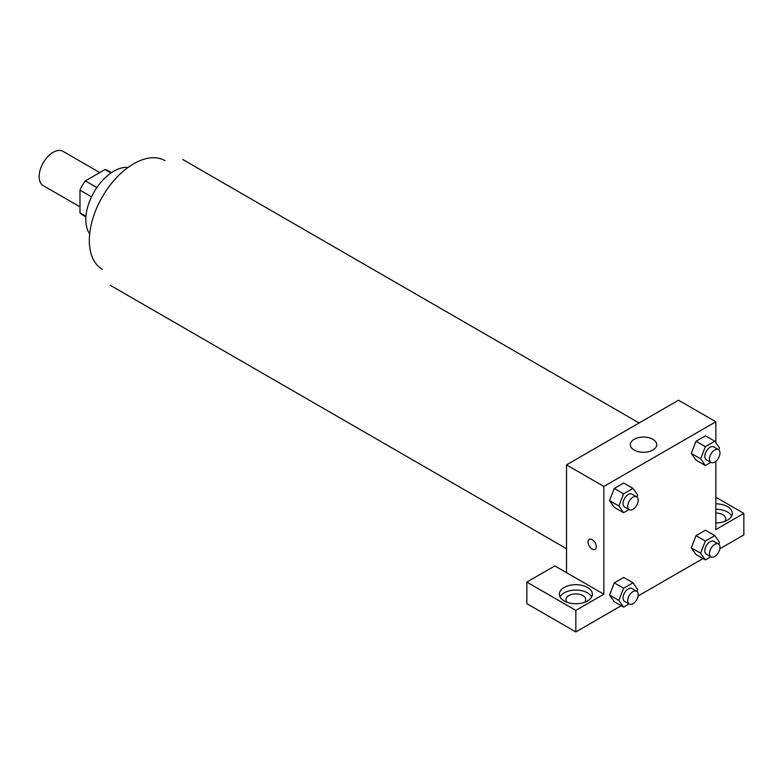 <?xml version="1.0" encoding="UTF-8"?>
<svg xmlns="http://www.w3.org/2000/svg" width="783" height="783" viewBox="0 0 783 783"><rect width="100%" height="100%" fill="white"/><g stroke="black" fill="none" stroke-linecap="round" stroke-linejoin="round"><path stroke-width="1.17" d="M99.784 172.563L63.051 151.354A19.8 11.432 120 0 0 47.792 156.659A19.8 11.432 120 0 0 39.15 176.576A19.8 11.432 120 0 0 43.251 185.649L79.983 206.849M96.877 187.568L85.327 180.902L104.971 169.559A25.555 14.75 120 0 1 107.927 170.616L111.47 172.661M85.964 216.294L79.983 212.849A25.555 14.75 120 0 0 82.372 214.875L85.915 216.92M79.983 212.849L79.983 190.161A25.555 14.75 120 0 1 85.327 180.902M91.533 196.827L79.983 190.161M110.951 173.014L104.971 169.559M89.683 233.843A39.6 22.864 -60 0 1 94.019 192.089A39.6 22.864 -60 0 1 128.011 167.454M102.309 269.274A62.699 36.204 -60 0 1 102.309 196.876A62.699 36.204 -60 0 1 165.007 160.672M566.51 572.657L554.844 565.923L526.842 582.092L575.838 610.378L603.84 594.209L566.51 572.657L566.51 464.877L678.518 400.211L715.848 421.773L715.848 442.718M526.842 582.092L526.842 603.644L575.838 631.94L621.203 605.748M638.086 596L702.968 558.543M719.851 548.795L743.85 534.936L743.85 513.384L715.848 529.553L715.848 461.314M715.848 513.051A9.895 5.716 180 0 1 722.846 514.725A9.895 5.716 180 0 1 725.753 518.767A9.895 5.716 180 0 1 724.578 521.468M731.674 516.075A16.502 9.523 0 0 0 715.848 509.244M715.848 503.851A16.502 9.523 180 0 1 732.35 513.384A16.502 9.523 180 0 1 715.848 522.907M567.107 602.293A9.895 5.716 180 0 1 565.943 599.602A9.895 5.716 180 0 1 575.838 593.886A9.895 5.716 180 0 1 585.743 599.602A9.895 5.716 180 0 1 584.568 602.293M591.664 596.91A16.502 9.523 0 0 0 564.171 592.868A16.502 9.523 0 0 0 560.011 596.91M564.171 587.475A16.502 9.523 180 0 1 582.16 585.41A16.502 9.523 180 0 1 592.34 594.209A16.502 9.523 180 0 1 575.838 603.742A16.502 9.523 180 0 1 559.346 594.209A16.502 9.523 180 0 1 564.171 587.475M575.838 610.378L575.838 631.94M715.848 497.215L743.85 513.384M710.807 556.762L705.346 559.914L700.628 553.209L705.346 541.053L696.009 535.67L705.444 530.218L696.009 535.67L691.301 547.816L696.009 554.53L691.291 547.836M710.807 462.352L705.346 465.503L696.009 460.11L691.291 453.416L696.009 441.25L705.444 435.808L696.009 441.25L705.346 446.643L714.781 441.201L719.489 447.905L718.745 449.834M629.043 509.557L623.581 512.708L614.254 507.315L609.526 500.621L614.254 488.455L623.679 483.013L614.254 488.455L623.581 493.848L633.016 488.406L637.724 495.11L636.98 497.039M623.581 588.258L614.254 582.875L623.679 577.423L614.254 582.875L609.536 595.021L614.254 601.736L609.536 595.021L618.864 600.414L623.581 588.258L633.016 582.816L637.724 589.521L636.98 591.449M603.84 594.209L603.84 486.439L715.848 421.773M652.846 439.283A13.203 7.624 180 0 1 656.712 444.675A13.203 7.624 180 0 1 643.509 452.29A13.203 7.624 180 0 1 630.315 444.675A13.203 7.624 180 0 1 638.458 437.628A13.203 7.624 180 0 1 652.846 439.283M603.84 486.439L566.51 464.877M589.286 539.36A5.775 3.338 -120 0 0 588.405 543.989A5.775 3.338 -120 0 0 592.183 549.079A5.775 3.338 60 0 1 588.405 543.989A5.775 3.338 60 0 1 589.286 539.37A5.775 3.338 60 0 1 595.06 542.697A5.775 3.338 60 0 1 595.06 549.372A5.775 3.338 60 0 1 592.173 549.079A5.775 3.338 -120 0 0 595.07 549.363M623.581 512.708L618.864 506.004L623.581 493.848M636.677 496.823L632.008 494.132A7.419 4.287 120 0 0 626.292 496.119A7.419 4.287 120 0 0 623.053 503.586A7.419 4.287 120 0 0 624.589 506.983L629.258 509.674A7.419 4.287 120 0 0 636.677 505.387A7.419 4.287 120 0 0 636.677 496.823A7.419 4.287 120 0 0 630.961 498.81A7.419 4.287 120 0 0 627.721 506.278A7.419 4.287 120 0 0 629.258 509.674M614.254 507.315L609.536 500.611L618.864 506.004M633.016 488.406L623.679 483.013M705.346 465.503L700.628 458.789L705.346 446.643M718.442 449.618L713.773 446.927A7.419 4.287 120 0 0 708.057 448.913A7.419 4.287 120 0 0 704.817 456.381A7.419 4.287 120 0 0 706.354 459.778L711.023 462.469A7.419 4.287 120 0 0 718.442 458.182A7.419 4.287 120 0 0 718.442 449.618A7.419 4.287 120 0 0 712.726 451.605A7.419 4.287 120 0 0 709.486 459.073A7.419 4.287 120 0 0 711.023 462.469M696.009 460.11L691.301 453.406L700.628 458.789M714.781 441.201L705.444 435.808M629.043 603.967L623.581 607.119L618.864 600.414M636.677 591.234L632.008 588.542A7.419 4.287 120 0 0 626.292 590.529A7.419 4.287 120 0 0 623.053 597.997A7.419 4.287 120 0 0 624.589 601.393L629.258 604.085A7.419 4.287 120 0 0 636.677 599.807A7.419 4.287 120 0 0 636.677 591.234A7.419 4.287 120 0 0 630.961 593.23A7.419 4.287 120 0 0 627.721 600.688A7.419 4.287 120 0 0 629.258 604.085M623.581 607.119L614.254 601.736M633.016 582.816L623.679 577.423M705.346 541.053L714.781 535.611L719.489 542.316L718.745 544.244M718.442 544.028L713.773 541.337A7.419 4.287 120 0 0 708.057 543.324A7.419 4.287 120 0 0 704.817 550.792A7.419 4.287 120 0 0 706.354 554.188L711.023 556.879A7.419 4.287 120 0 0 718.442 552.602A7.419 4.287 120 0 0 718.442 544.028A7.419 4.287 120 0 0 712.726 546.015A7.419 4.287 120 0 0 709.486 553.483A7.419 4.287 120 0 0 711.023 556.879M705.346 559.914L696.009 554.53M700.628 553.209L691.301 547.816M714.781 535.611L705.444 530.218M639.104 422.967L182.791 159.517M566.51 548.717L110.188 285.257"/></g></svg>
